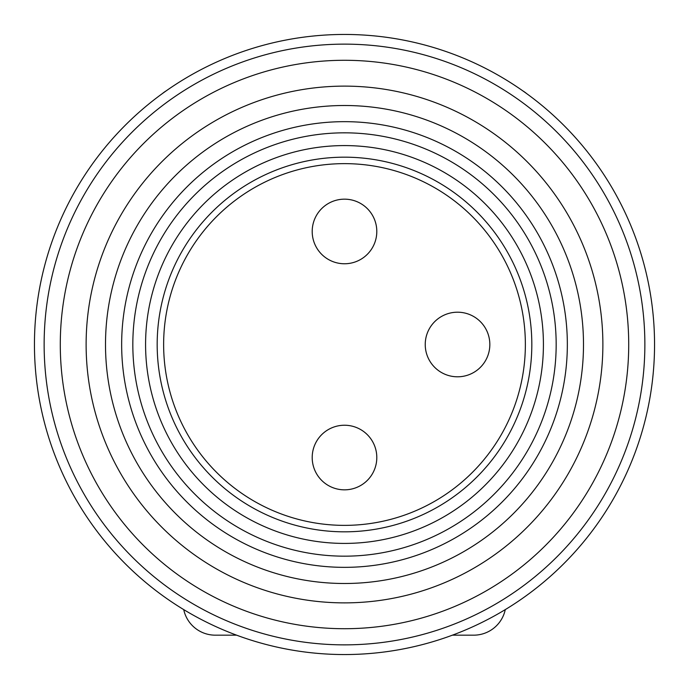 <?xml version="1.0" encoding="UTF-8"?>
<svg xmlns="http://www.w3.org/2000/svg" width="689" height="689" viewBox="0 0 689 689"><rect width="100%" height="100%" fill="white"/><g stroke="black" fill="none" stroke-linecap="round" stroke-linejoin="round"><path stroke-width="1.03" d="M344.5 489.836A32.297 32.297 0 0 0 372.473 441.391A32.297 32.297 0 0 0 316.527 441.391A32.297 32.297 0 0 0 344.5 489.836M344.5 199.164A32.297 32.297 0 0 0 316.527 247.609A32.297 32.297 0 0 0 372.473 247.609A32.297 32.297 0 0 0 344.5 199.164M489.836 344.5A32.297 32.297 0 0 0 441.391 316.527A32.297 32.297 0 0 0 441.391 372.473A32.297 32.297 0 0 0 489.836 344.5M344.5 531.822A187.322 187.322 0 0 1 182.275 250.839A187.322 187.322 0 0 1 506.725 250.839A187.322 187.322 0 0 1 344.5 531.822M344.5 567.348A222.848 222.848 0 0 1 151.511 233.08A222.848 222.848 0 0 1 537.489 233.08A222.848 222.848 0 0 1 344.5 567.348M344.5 628.712A284.212 284.212 0 0 1 98.363 202.394A284.212 284.212 0 0 1 590.637 202.394A284.212 284.212 0 0 1 344.5 628.712M344.5 654.55A310.05 310.05 0 0 1 75.988 189.475A310.05 310.05 0 0 1 613.012 189.475A310.05 310.05 0 0 1 344.5 654.55M344.5 583.497A238.997 238.997 0 0 1 137.524 225.002A238.997 238.997 0 0 1 551.476 225.002A238.997 238.997 0 0 1 344.5 583.497M344.5 602.875A258.375 258.375 0 0 1 120.739 215.312A258.375 258.375 0 0 1 568.261 215.312A258.375 258.375 0 0 1 344.5 602.875M344.5 644.861A300.361 300.361 0 0 0 604.623 194.324A300.361 300.361 0 0 0 84.377 194.324A300.361 300.361 0 0 0 344.5 644.861M215.312 635.172L236.611 635.172L215.312 635.172A32.297 32.297 0 0 1 183.722 609.61M473.688 635.172L452.389 635.172L473.688 635.172A32.297 32.297 0 0 0 505.278 609.61M166.187 90.853A32.297 32.297 0 0 0 162.397 93.558M526.603 93.558A32.297 32.297 0 0 0 522.813 90.853M105.727 542.286A310.05 310.05 0 0 1 53.828 452.389M344.5 163.637A180.862 180.862 0 0 0 187.864 434.931A180.862 180.862 0 0 0 501.136 434.931A180.862 180.862 0 0 0 344.5 163.637M344.5 543.414A198.914 198.914 0 0 1 172.233 245.043A198.914 198.914 0 0 1 516.767 245.043A198.914 198.914 0 0 1 344.5 543.414M344.5 556.169A211.669 211.669 0 0 1 161.192 238.661A211.669 211.669 0 0 1 527.808 238.661A211.669 211.669 0 0 1 344.5 556.169"/></g></svg>
